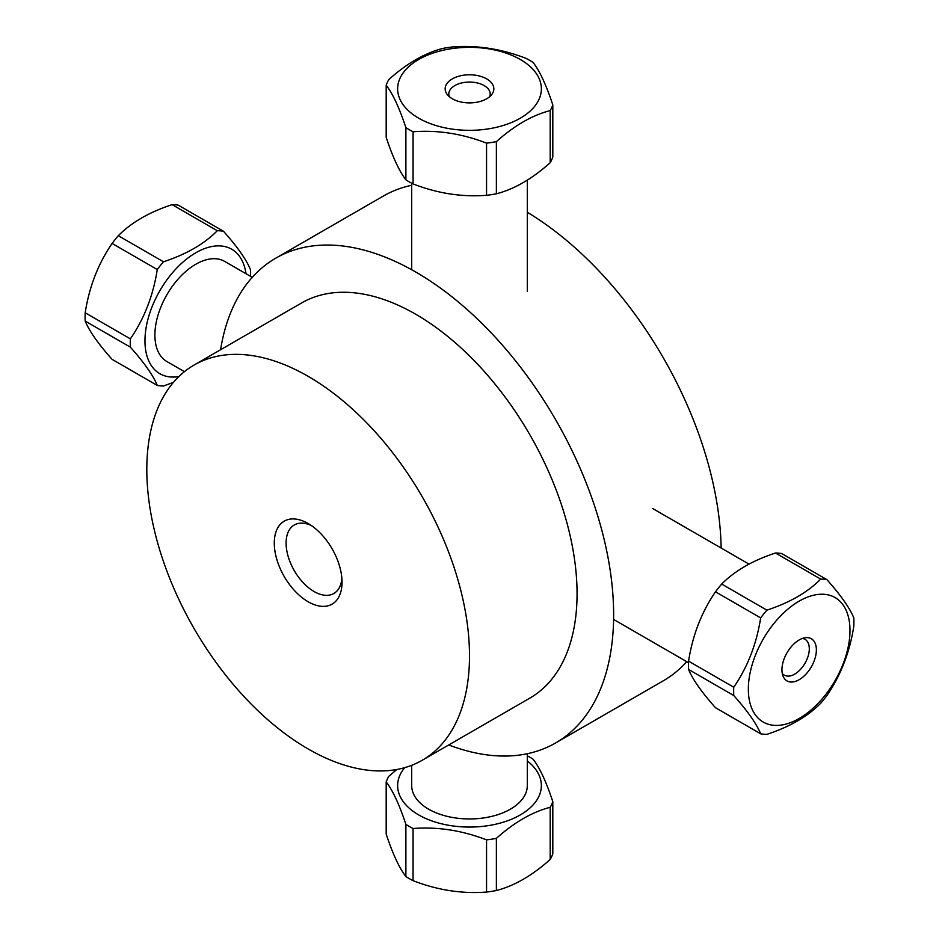 <?xml version="1.0" encoding="UTF-8"?>
<svg xmlns="http://www.w3.org/2000/svg" width="939" height="939" viewBox="0 0 939 939"><rect width="100%" height="100%" fill="white"/><g stroke="black" fill="none" stroke-linecap="round" stroke-linejoin="round"><path stroke-width="1.41" d="M469.5 655.798A228.165 131.73 -120 0 0 369.907 426.177A228.165 131.73 -120 0 0 194.08 365.048A228.165 131.73 -120 0 0 194.068 628.52A228.165 131.73 -120 0 0 422.245 760.25A228.165 131.73 -120 0 0 469.5 655.798M342.031 582.203A47.912 27.665 60 0 1 308.156 601.77A47.912 27.665 60 0 1 274.282 543.094A47.912 27.665 60 0 1 308.156 523.528A47.912 27.665 60 0 1 342.031 582.203M422.245 760.25L529.807 698.146A228.165 131.73 -120 0 0 577.062 593.694A228.165 131.73 -120 0 0 477.458 364.074A228.165 131.73 -120 0 0 301.63 302.945L194.08 365.048M311.255 525.488A39.555 22.829 -120 0 0 294.294 524.983A39.555 22.829 -120 0 0 294.294 570.654A39.555 22.829 -120 0 0 333.85 593.483A39.555 22.829 -120 0 0 341.89 578.553M448.748 744.944A279.892 161.59 -120 0 0 555.665 742.937A279.892 161.59 -120 0 0 613.636 614.81A279.892 161.59 -120 0 0 491.461 333.145A279.892 161.59 -120 0 0 275.773 258.155A279.892 161.59 -120 0 0 220.583 349.742M721.152 548.047A279.892 161.59 -120 0 0 527.307 212.284M411.693 185.288A279.892 161.59 -120 0 0 383.335 196.063L275.773 258.155M555.665 742.937L663.227 680.845A279.892 161.59 -120 0 0 686.738 661.666M533.117 62.467A85.038 49.098 0 0 0 525.934 58.324C501.438 48.84 476.942 45.049 452.445 46.95A85.038 49.098 0 0 0 442.621 48.464C424.686 53.136 406.751 63.488 388.816 79.533A85.038 49.098 0 0 0 386.187 85.203C392.748 93.654 399.321 107.797 405.883 127.634A85.038 49.098 0 0 0 413.066 131.777C437.562 129.875 462.058 133.667 486.555 143.151A85.038 49.098 0 0 0 496.379 141.625C514.314 125.58 532.249 115.227 550.184 110.567A85.038 49.098 0 0 0 552.813 104.898C546.252 85.062 539.679 70.918 533.117 62.467M489.642 96.729A20.693 11.949 0 0 0 490.193 94.006A20.693 11.949 0 0 0 464.148 82.468A20.693 11.949 0 0 0 448.807 94.006A20.693 11.949 0 0 0 449.358 96.729M463.197 75.261A24.344 14.05 180 0 1 488.022 79.721A24.344 14.05 180 0 1 491.719 94.569A24.344 14.05 180 0 1 469.5 102.891A24.344 14.05 180 0 1 447.281 94.569A24.344 14.05 180 0 1 463.197 75.261M455.086 48.194A71.869 41.492 180 0 1 539.444 79.299A71.869 41.492 180 0 1 488.104 128.913A71.869 41.492 180 0 1 399.556 98.372A71.869 41.492 180 0 1 455.086 48.194M552.813 104.898L552.813 157.059A85.038 49.098 180 0 1 550.184 162.729C532.249 178.774 514.314 189.126 496.379 193.798A85.038 49.098 180 0 1 486.555 195.312C462.058 197.213 437.562 193.422 413.066 183.938A85.038 49.098 180 0 1 405.883 179.795C399.321 171.344 392.748 157.2 386.187 137.364L386.187 85.203M550.184 110.567L550.184 162.729M496.379 193.798L496.379 141.625M486.555 143.151L486.555 195.312M413.066 183.938L413.066 131.777M405.883 127.634L405.883 179.795M760.66 733.793A85.038 49.098 120 0 0 766.881 734.357C789.746 726.845 807.681 716.492 820.686 703.288A85.038 49.098 120 0 0 826.907 695.553C840.804 675.282 849.772 652.171 853.809 626.219A85.038 49.098 120 0 0 853.809 617.921C849.772 608.003 840.804 595.256 826.907 579.645A85.038 49.098 120 0 0 820.686 579.093C807.681 592.286 789.746 602.65 766.881 610.15A85.038 49.098 120 0 0 760.66 617.897C756.623 643.849 747.655 666.96 733.758 687.231A85.038 49.098 120 0 0 733.758 695.529C747.655 711.128 756.623 723.887 760.66 733.793L715.483 707.713C701.586 692.113 692.618 679.355 688.58 669.448A85.038 49.098 -60 0 1 688.58 661.15C692.618 635.187 701.586 612.075 715.483 591.816A85.038 49.098 -60 0 1 721.704 584.07C734.709 570.877 752.644 560.513 775.508 553.012A85.038 49.098 -60 0 1 781.729 553.564L826.907 579.645M773.748 623.684A71.869 41.492 -60 0 1 843.915 606.183A71.869 41.492 -60 0 1 821.895 699.179A71.869 41.492 -60 0 1 754.416 713.464A71.869 41.492 -60 0 1 773.748 623.684M807.763 672.066A24.344 14.05 -60 0 1 783.079 676.197A24.344 14.05 -60 0 1 786.988 652.805A24.344 14.05 -60 0 1 805.298 637.722A24.344 14.05 -60 0 1 816.32 648.344A24.344 14.05 -60 0 1 807.763 672.066M782.257 673.333A20.693 11.949 120 0 0 784.347 675.164A20.693 11.949 120 0 0 802 667.652A20.693 11.949 120 0 0 805.028 639.33A20.693 11.949 120 0 0 802.399 638.438M688.58 669.448L733.758 695.529M733.758 687.231L688.58 661.15M715.483 591.816L760.66 617.897M766.881 610.15L721.704 584.07M775.508 553.012L820.686 579.093M396.939 769.464L388.816 776.271A85.038 49.098 0 0 0 386.187 781.941C392.748 790.392 399.321 804.535 405.883 824.372A85.038 49.098 0 0 0 413.066 828.515C437.562 826.613 462.058 830.405 486.555 839.889A85.038 49.098 0 0 0 496.379 838.363C514.314 822.318 532.249 811.965 550.184 807.305L550.184 859.467A85.038 49.098 180 0 0 552.813 853.797L552.813 801.636C546.252 781.8 539.679 767.656 533.117 759.205A85.038 49.098 0 0 0 527.307 755.778M550.184 807.305A85.038 49.098 0 0 0 552.813 801.636M527.307 760.919A71.869 41.492 180 0 1 539.902 793.901A71.869 41.492 180 0 1 452.985 825.956A71.869 41.492 180 0 1 400.084 774.839A71.869 41.492 180 0 1 404.686 767.656M411.693 765.308L411.693 785.579A57.807 33.37 0 0 0 469.5 818.949A57.807 33.37 0 0 0 527.307 785.579L527.307 753.712M550.184 859.467C532.249 875.512 514.314 885.864 496.379 890.536A85.038 49.098 180 0 1 486.555 892.05C462.058 893.951 437.562 890.16 413.066 880.676A85.038 49.098 180 0 1 405.883 876.533C399.321 868.082 392.748 853.938 386.187 834.102L386.187 781.941M405.883 824.372L405.883 876.533M413.066 880.676L413.066 828.515M486.555 839.889L486.555 892.05M496.379 890.536L496.379 838.363M250.478 276.301A85.038 49.098 120 0 0 250.42 269.552C246.382 259.645 237.414 246.887 223.517 231.287A85.038 49.098 120 0 0 217.296 230.724C204.291 243.929 186.356 254.281 163.492 261.793A85.038 49.098 120 0 0 157.271 269.528C153.233 295.492 144.266 318.603 130.368 338.862A85.038 49.098 120 0 0 130.368 347.16C144.266 362.771 153.233 375.518 157.271 385.436A85.038 49.098 120 0 0 163.492 385.988L173.433 382.361M157.271 385.436L112.093 359.355C98.196 343.744 89.228 330.998 85.191 321.079A85.038 49.098 -60 0 1 85.191 312.781C89.228 286.829 98.196 263.718 112.093 243.447A85.038 49.098 -60 0 1 118.314 235.712C131.319 222.508 149.254 212.155 172.119 204.643A85.038 49.098 -60 0 1 178.34 205.207L223.517 231.287M178.868 376.562A71.869 41.492 -60 0 1 173.034 377.067A71.869 41.492 -60 0 1 151.026 309.494A71.869 41.492 -60 0 1 221.181 245.983A71.869 41.492 -60 0 1 246.018 273.73M252.262 277.334L224.667 261.406A57.807 33.37 120 0 0 216.205 258.788A57.807 33.37 120 0 0 163.339 301.454A57.807 33.37 120 0 0 166.872 361.527L184.42 371.656M172.119 204.643L217.296 230.724M163.492 261.793L118.314 235.712M112.093 243.447L157.271 269.528M130.368 338.862L85.191 312.781M85.191 321.079L130.368 347.16M411.693 183.222L411.693 269.739M527.307 180.077L527.307 291.29M749.052 564.151L652.734 508.551M688.522 662.699L613.59 619.435"/></g></svg>
